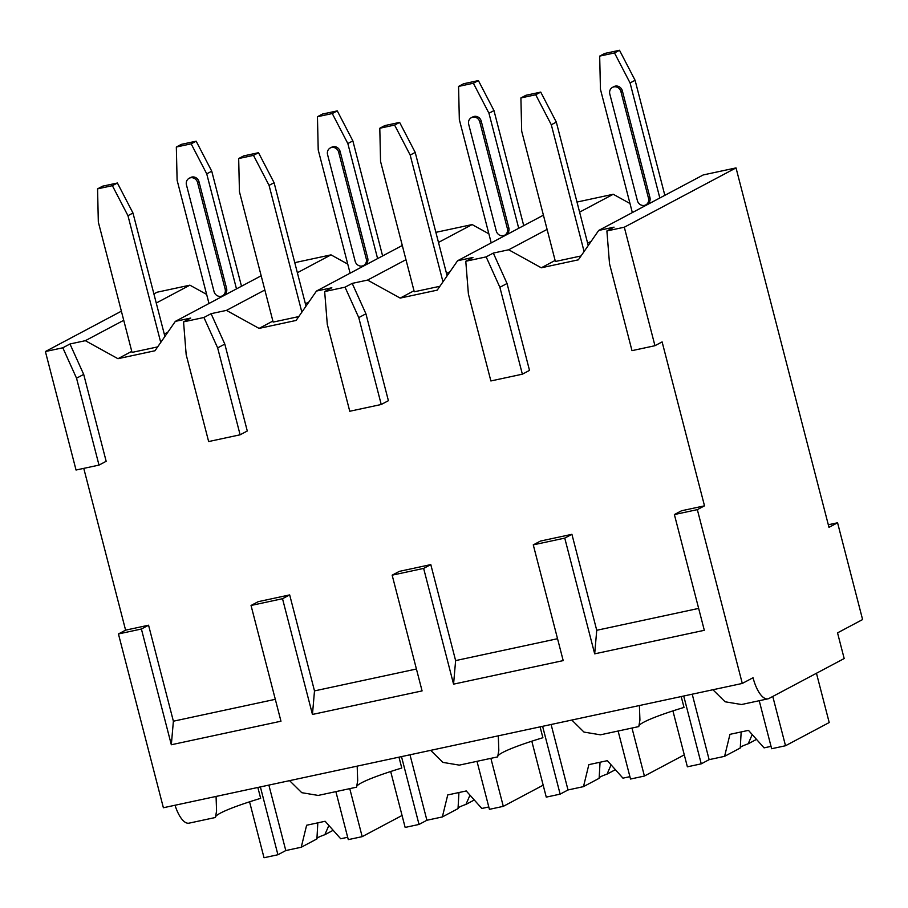 <?xml version="1.0" encoding="UTF-8"?>
<svg xmlns="http://www.w3.org/2000/svg" width="908" height="908" viewBox="0 0 908 908"><rect width="100%" height="100%" fill="white"/><g stroke="black" fill="none" stroke-linecap="round" stroke-linejoin="round"><path stroke-width="1.36" d="M83.763 468.369L125.599 630.152L118.437 633.954L163.383 807.745L742.29 683.44L753.038 677.731A26.65 10.204 77.9 0 0 767.941 698.842A26.65 10.204 77.9 0 0 768.985 698.468L844.179 658.538L837.539 632.865L862.6 619.551L837.573 522.781L828.981 527.344L736.025 167.901L624.307 227.216L654.952 345.71L662.114 341.907L704.506 505.835L697.344 509.638L742.29 683.44M175.04 805.248A26.65 10.204 77.9 0 0 189.034 823.159L215.446 817.484L216.569 810.98L216.07 796.43M206.638 294.419L189.897 285.169L157.118 292.206L153.895 293.92M121.377 311.183L45.4 351.532L76.045 470.026L99.006 465.1L106.168 461.298L83.695 374.391L69.973 343.984L85.341 340.682L117.949 358.694L154.984 350.749L175.346 321.364L190.714 318.061L183.552 321.863L186.174 354.653L208.647 441.549L240.121 434.796L247.282 430.994L224.809 344.087L211.087 313.68L226.455 310.388L259.064 328.401L296.11 320.445L316.461 291.059L331.829 287.757L324.667 291.559L327.289 324.349L349.762 411.256L381.235 404.491L388.397 400.689L365.924 313.793L352.202 283.387L367.57 280.084L400.178 298.096L437.225 290.14L457.575 260.755L472.943 257.452L465.781 261.254L468.403 294.044L490.876 380.951L522.361 374.187L529.512 370.385L507.039 283.489L493.316 253.082L508.684 249.779L541.293 267.792L578.339 259.836L598.69 230.45L614.058 227.148L606.896 230.95L609.518 263.751L631.991 350.647L654.952 345.71M704.506 505.835L681.545 510.761L674.383 514.564L697.344 509.638M571.915 534.313L540.43 541.066L533.268 544.868L564.753 538.115L571.915 534.313L596.738 630.288L698.649 608.405M430.801 564.606L399.316 571.37L392.154 575.173L423.639 568.408L430.801 564.606L455.623 660.593L557.535 638.71M289.675 594.91L258.201 601.675L251.039 605.477L282.513 598.712L289.675 594.91L314.497 690.897L416.42 669.014M125.599 630.152L148.56 625.215L141.398 629.017L118.437 633.954M674.383 514.564L704.313 630.3L594.683 653.839L564.753 538.115M251.039 605.477L280.969 721.213L171.328 744.753L141.398 629.017M392.154 575.173L422.084 690.909L312.454 714.448L282.513 598.712M533.268 544.868L563.198 660.604L453.569 684.144L423.639 568.408M275.306 699.319L173.383 721.202L171.328 744.753M148.56 625.215L173.383 721.202M117.949 358.694L131.773 351.362M164.28 334.099L167.821 332.214M189.897 285.169L156.255 303.034M123.738 320.297L85.341 340.682M598.69 230.45L703.246 174.938L736.025 167.901M576.989 202.053L613.24 194.267L629.982 203.517M435.874 232.346L472.126 224.571L488.867 233.81M294.76 262.65L331.011 254.864L347.753 264.114M828.312 524.767L837.573 522.781M639.119 725.469A77.906 7.775 165.5 0 1 684.008 707.423L681.193 696.55M498.004 755.774A77.906 7.775 165.5 0 1 542.893 737.727L540.078 726.854M356.889 786.078A77.906 7.775 165.5 0 1 401.779 768.032L398.964 757.159M215.775 816.383A77.906 7.775 165.5 0 1 260.664 798.336L257.849 787.463M571.802 720.044L583.992 732.086L600.415 734.822L638.789 726.582L639.924 720.078L639.414 705.527M289.573 780.653L301.762 792.684L318.186 795.431L356.56 787.179L357.684 780.687L357.185 766.136M712.916 689.74L725.106 701.782L741.53 704.517L767.941 698.842M430.687 750.349L442.877 762.391L459.3 765.126L497.675 756.886L498.81 750.383L498.299 735.832M606.896 230.95L624.307 227.216M465.781 261.254L486.155 256.885L493.316 253.082M522.361 374.187L499.877 287.291L486.155 256.885M324.667 291.559L345.04 287.189L352.202 283.387M381.235 404.491L358.762 317.596L345.04 287.189M183.552 321.863L203.925 317.482L211.087 313.68M240.121 434.796L217.648 347.889L203.925 317.482M99.006 465.1L76.533 378.193L62.811 347.787L69.973 343.984M45.4 351.532L62.811 347.787M543.415 215.173L457.575 260.755M613.24 194.267L579.599 212.132M547.081 229.395L508.684 249.779M402.289 245.478L316.461 291.059M472.126 224.571L438.485 242.425M405.967 259.688L367.57 280.084M261.175 275.782L175.346 321.364M331.011 254.864L297.37 272.729M264.852 289.993L226.455 310.388M541.293 267.792L555.117 260.448M587.635 243.185L591.165 241.312M520.908 97.939L535.72 94.761L540.737 92.105L525.925 95.283L520.908 97.939L521.68 131.138L555.39 261.481L581.006 255.977M659.832 197.989L630.073 82.946L614.5 52.936L619.506 50.269L635.089 80.279L664.838 195.322M619.506 50.269L604.694 53.459L599.677 56.114L600.449 89.313L632.331 212.586M630.073 82.946L635.089 80.279M599.677 56.114L614.5 52.936M622.355 90.857A6.152 5.652 -118 0 0 613.91 86.623L612.48 87.384A6.152 5.652 62 0 1 620.913 91.617L622.355 90.857L649.935 197.513A6.152 5.652 -118 0 1 647.256 204.13L645.826 204.89A6.152 5.652 62 0 1 637.393 200.657L609.801 94.001A6.152 5.652 62 0 1 612.48 87.384M540.737 92.105L556.32 122.115L588.236 245.535M584.094 251.539L551.304 124.771L556.32 122.115M551.304 124.771L535.72 94.761M645.826 204.89A6.152 5.652 62 0 0 648.505 198.273L620.913 91.617M400.178 298.096L414.003 290.753M446.52 273.49L450.05 271.617M379.794 128.244L394.605 125.066L399.622 122.398L384.81 125.588L379.794 128.244L380.554 161.442L414.275 291.786L439.892 286.281M518.718 228.294L488.958 113.25L473.386 83.241L478.391 80.574L493.975 110.583L523.723 225.627M478.391 80.574L463.579 83.763L458.563 86.419L459.334 119.606L491.217 242.89M488.958 113.25L493.975 110.583M458.563 86.419L473.386 83.241M481.24 121.161A6.152 5.652 -118 0 0 472.796 116.916L471.365 117.677A6.152 5.652 62 0 1 479.799 121.922L481.24 121.161L508.821 227.806A6.152 5.652 -118 0 1 506.142 234.434L504.712 235.195A6.152 5.652 62 0 1 496.267 230.961L468.687 124.305A6.152 5.652 62 0 1 471.365 117.677M399.622 122.398L415.206 152.408L447.122 275.839M442.968 281.832L410.189 155.075L415.206 152.408M410.189 155.075L394.605 125.066M504.712 235.195A6.152 5.652 62 0 0 507.379 228.566L479.799 121.922M499.877 287.291L507.039 283.489M594.683 653.839L596.738 630.288M453.569 684.144L455.623 660.593M358.762 317.596L365.924 313.793M259.064 328.401L272.888 321.057M305.406 303.794L308.936 301.921M238.679 158.548L253.491 155.37L258.508 152.703L243.696 155.892L238.679 158.548L239.44 191.736L273.149 322.09L298.777 316.586M377.603 258.587L347.843 143.555L332.271 113.545L337.277 110.878L352.86 140.888L382.609 255.931M337.277 110.878L322.465 114.056L317.448 116.723L318.22 149.911L350.102 273.195M347.843 143.555L352.86 140.888M317.448 116.723L332.271 113.545M340.114 151.466A6.152 5.652 -118 0 0 331.681 147.221L330.251 147.981A6.152 5.652 62 0 1 338.684 152.226L340.114 151.466L367.706 258.11A6.152 5.652 -118 0 1 365.027 264.739L363.597 265.499A6.152 5.652 62 0 1 355.153 261.254L327.572 154.61A6.152 5.652 62 0 1 330.251 147.981M258.508 152.703L274.091 182.712L306.007 306.144M301.853 312.136L269.074 185.38L274.091 182.712M269.074 185.38L253.491 155.37M363.597 265.499A6.152 5.652 62 0 0 366.264 258.871L338.684 152.226M312.454 714.448L314.497 690.897M217.648 347.889L224.809 344.087M76.533 378.193L83.695 374.391M97.565 188.853L112.376 185.675L117.393 183.007L102.581 186.185L97.565 188.853L98.325 222.04L132.035 352.395L157.663 346.89M236.489 288.892L206.729 173.848L191.157 143.839L196.162 141.183L211.746 171.192L241.494 286.236M196.162 141.183L181.35 144.361L176.334 147.028L177.105 180.215L208.988 303.499M206.729 173.848L211.746 171.192M176.334 147.028L191.157 143.839M199 181.77A6.152 5.652 -118 0 0 190.567 177.525L189.136 178.286A6.152 5.652 62 0 1 197.569 182.531L199 181.77L226.58 288.415A6.152 5.652 -118 0 1 223.913 295.043L222.483 295.804A6.152 5.652 62 0 1 214.038 291.559L186.458 184.914A6.152 5.652 62 0 1 189.136 178.286M117.393 183.007L132.977 213.017L164.893 336.448M160.739 342.441L127.96 215.684L132.977 213.017M127.96 215.684L112.376 185.675M222.483 295.804A6.152 5.652 62 0 0 225.15 289.175L197.569 182.531M618.11 731.019L630.527 779.03L644.408 776.045L631.991 728.034M542.609 726.309L560.145 794.137L546.264 797.122L531.804 741.2M560.145 794.137L568.022 789.96L583.481 786.634L599.144 778.315L600.052 762.232M599.019 778.145A24.607 2.452 165.5 0 1 600.608 776.749A24.607 2.452 165.5 0 1 607.043 774.127L615.397 769.689M583.481 786.634L588.849 764.638L607.361 760.666L622.945 778.156L629.914 776.669M684.28 754.866L644.408 776.045M607.043 774.127L611.107 764.865M568.022 789.96L551.099 724.493M476.995 761.324L489.412 809.334L503.293 806.349L490.876 758.339M401.495 756.614L419.031 824.441L405.15 827.426L390.678 771.505M419.031 824.441L426.908 820.253L442.355 816.939L458.029 808.619L458.937 792.536M457.904 808.438A24.607 2.452 165.5 0 1 459.493 807.053A24.607 2.452 165.5 0 1 465.929 804.42L474.282 799.993M442.355 816.939L447.735 794.943L466.247 790.959L481.83 808.46L488.799 806.974M543.166 785.17L503.293 806.349M465.929 804.42L469.992 795.17M426.908 820.253L409.985 754.798M335.881 791.628L348.286 839.628L362.179 836.654L349.762 788.643M260.38 786.918L277.916 854.746L264.024 857.731L249.564 801.809M277.916 854.746L285.793 850.558L301.24 847.243L316.915 838.924L317.823 822.841M316.858 838.447A24.607 2.452 165.5 0 1 318.379 837.358A24.607 2.452 165.5 0 1 324.814 834.724L333.168 830.287M301.24 847.243L306.62 825.247L325.132 821.263L340.716 838.765L347.685 837.267M402.051 815.475L362.179 836.654M324.814 834.724L328.878 825.474M285.793 850.558L268.87 785.102M759.224 700.715L771.641 748.725L785.522 745.74L772.776 696.447M683.724 696.016L701.26 763.832L687.379 766.817L672.919 710.907M701.26 763.832L709.137 759.655L724.595 756.33L740.258 748.01L741.166 731.927M740.134 747.84A24.607 2.452 165.5 0 1 741.722 746.455A24.607 2.452 165.5 0 1 748.158 743.822L756.512 739.384M724.595 756.33L729.964 734.334L748.476 730.361L764.071 747.863L771.028 746.365M816.462 673.259L829.208 722.541L785.522 745.74M748.158 743.822L752.233 734.572M709.137 759.655L692.214 694.189M648.505 198.273L649.935 197.513M507.379 228.566L508.821 227.806M366.264 258.871L367.706 258.11M225.15 289.175L226.58 288.415"/></g></svg>
